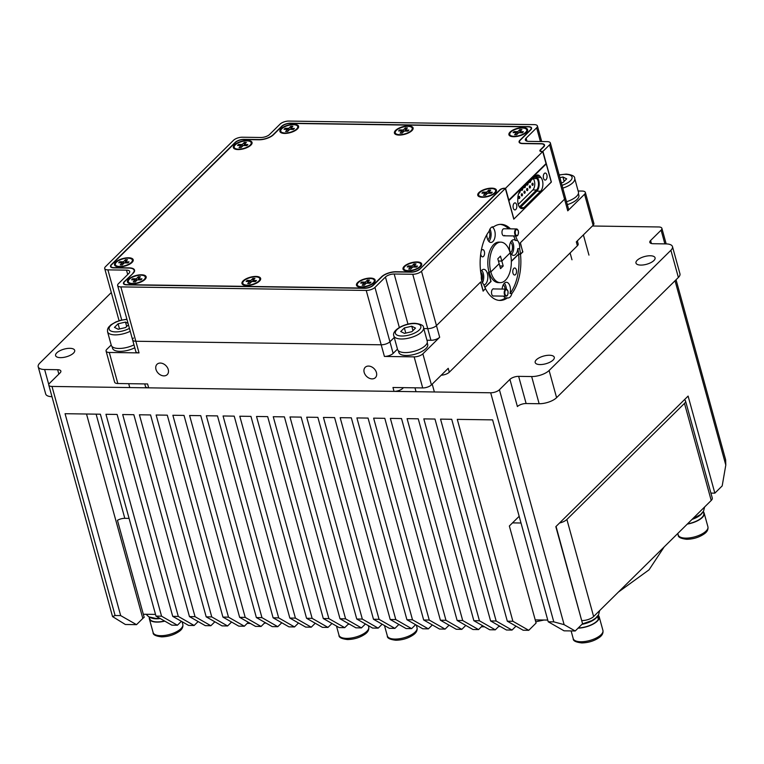 <?xml version="1.0" encoding="UTF-8"?>
<svg xmlns="http://www.w3.org/2000/svg" width="764" height="764" viewBox="0 0 764 764"><rect width="100%" height="100%" fill="white"/><g stroke="black" fill="none" stroke-linecap="round" stroke-linejoin="round"><path stroke-width="1.15" d="M578.147 191L582.13 191.057A6.599 2.664 -15.4 0 1 585.339 192.413A6.599 2.664 -15.4 0 1 584.556 194.247L567.757 210.826A6.599 2.664 -15.4 0 0 568.54 208.992L565.331 197.341A6.599 2.664 -15.4 0 1 564.548 199.175A6.599 2.664 -15.4 0 0 565.331 197.341L550.366 142.983A6.599 2.664 -15.4 0 0 547.148 141.626L528.554 141.359A6.599 2.664 -15.4 0 1 525.346 140.003A6.599 2.664 -15.4 0 1 526.129 138.169L526.959 141.178M426.971 340.228L430.944 340.286A6.599 2.664 -15.4 0 0 439.672 337.258L422.874 353.837L431.431 384.903A6.599 2.664 164.6 0 1 422.702 387.931L392.963 387.501L394.033 391.378A6.599 2.664 164.6 0 0 402.752 388.351L403.468 387.654M422.874 353.837A6.599 2.664 -15.4 0 1 414.145 356.864L384.407 356.435A6.599 2.664 -15.4 0 0 393.135 353.407L397.461 349.129M526.129 138.169L536.634 127.808A6.599 2.664 -15.4 0 0 537.417 125.974A6.599 2.664 -15.4 0 0 534.198 124.618L288.83 121.075A6.599 2.664 -15.4 0 0 280.101 124.102L269.606 134.464A6.599 2.664 -15.4 0 1 260.877 137.491L242.293 137.224A6.599 2.664 -15.4 0 0 233.564 140.251L105.48 266.684A6.599 2.664 -15.4 0 0 104.697 268.517A6.599 2.664 -15.4 0 0 107.905 269.873L126.499 270.141A6.599 2.664 -15.4 0 1 129.718 271.497A6.599 2.664 -15.4 0 1 128.925 273.331L118.43 283.702A6.599 2.664 -15.4 0 0 117.637 285.535A6.599 2.664 -15.4 0 0 120.855 286.892L366.223 290.435A6.599 2.664 -15.4 0 0 374.952 287.407L389.926 341.756L394.253 337.487L389.926 341.756A6.599 2.664 -15.4 0 1 381.198 344.793A6.599 2.664 -15.4 0 0 389.926 341.756L393.135 353.407M430.944 340.286L427.735 328.635L423.762 328.577L427.735 328.635A6.599 2.664 -15.4 0 0 436.464 325.607L480.613 282.031L483.125 291.151L485.302 288.754M133.394 338.06A6.599 2.664 -15.4 0 0 132.611 339.894L135.82 351.536A6.599 2.664 -15.4 0 0 139.038 352.892L109.29 352.462A6.599 2.664 -15.4 0 1 106.081 351.106A6.599 2.664 -15.4 0 1 106.865 349.272L111.2 345.003M132.611 339.894A6.599 2.664 -15.4 0 0 135.83 341.25L381.198 344.793L135.83 341.25A6.599 2.664 -15.4 0 1 132.611 339.894L117.637 285.535M372.068 378.887A7.258 5.386 -134.6 0 0 375.411 377.645A7.258 5.386 -134.6 0 0 375.563 370.53A7.258 5.386 -134.6 0 0 368.544 366.071A7.258 5.386 -134.6 0 0 365.202 367.312A7.258 5.386 -134.6 0 0 365.049 374.427A7.258 5.386 -134.6 0 0 372.068 378.887M163.878 375.878A7.258 5.386 -134.6 0 0 167.22 374.637A7.258 5.386 -134.6 0 0 167.373 367.522A7.258 5.386 -134.6 0 0 160.354 363.062A7.258 5.386 -134.6 0 0 157.012 364.304A7.258 5.386 -134.6 0 0 156.859 371.419A7.258 5.386 -134.6 0 0 163.878 375.878M499.169 263.704L500.525 268.642L503.199 266.006L501.833 261.078L510.161 252.855A20.246 10.839 -89.2 0 1 500.21 282.642A20.246 10.839 -89.2 0 1 490.841 271.927L499.169 263.704L497.813 258.776L500.477 256.15L501.833 261.078L498.434 261.03L501.833 261.078L510.161 252.855A20.246 10.839 90.8 0 0 500.792 242.15A20.246 10.839 90.8 0 0 495.588 244.528A20.246 10.839 90.8 0 0 490.841 271.927L488.989 271.898L490.841 271.927L499.169 263.704M499.79 265.958L503.199 266.006M515.509 274.62A3.524 1.881 -89.2 0 1 514.602 275.03A3.524 1.881 -89.2 0 1 512.816 272.356A3.524 1.881 -89.2 0 1 513.8 268.403A3.524 1.881 -89.2 0 1 514.707 267.992A3.524 1.881 -89.2 0 1 516.493 270.666A3.524 1.881 -89.2 0 1 515.509 274.62M493.869 295.983A3.629 1.948 -89.2 0 1 493.391 296.088A3.629 1.948 -89.2 0 1 491.548 293.319A3.629 1.948 -89.2 0 1 492.56 289.25A3.629 1.948 -89.2 0 1 493.496 288.821A3.629 1.948 -89.2 0 1 493.964 288.935M505.109 289.098A5.501 2.941 90.8 0 0 503.228 284.857M504.345 283.243A7.831 4.192 -89.2 0 1 506.37 289.145M504.775 296.136A7.831 4.192 -89.2 0 1 504.144 296.919M502.139 289.059A7.831 4.192 -89.2 0 1 504.383 283.196A7.831 4.192 -89.2 0 1 506.398 282.269A7.831 4.192 -89.2 0 1 510.027 293.5L511.89 293.529A7.831 4.192 -89.2 0 1 510.046 297.043A7.831 4.192 -89.2 0 1 508.031 297.97A7.831 4.192 -89.2 0 1 507.468 297.893A38.047 20.37 -89.2 0 1 499.952 300.443A38.047 20.37 -89.2 0 1 485.551 288.763M503.533 296.117A7.831 4.192 -89.2 0 0 505.615 297.864L507.468 297.893M511.336 261.441L518.632 254.25A38.047 20.37 -89.2 0 1 510.027 293.5M500.21 282.642L498.357 282.613A20.246 10.839 -89.2 0 1 488.989 271.898L488.54 272.347L491.051 281.467L484.939 287.503M505.615 297.864A38.047 20.37 -89.2 0 1 499.026 300.386M518.632 254.25L520.485 254.269A38.047 20.37 -89.2 0 1 511.89 293.529M585.339 192.413L593.895 223.47A6.599 2.664 164.6 0 1 593.112 225.304L576.314 241.882L577.383 245.769A6.599 2.664 164.6 0 0 578.167 243.936L577.326 240.88M441.239 375.219A6.599 2.664 164.6 0 0 449.299 372.202L448.229 368.315L431.431 384.903M144.74 383.91L145.447 386.479A6.599 2.664 164.6 0 0 148.655 387.835L147.586 383.958L117.847 383.528A6.599 2.664 164.6 0 1 114.629 382.172L106.081 351.106M522.662 251.872L520.399 242.751L564.548 199.175L520.294 242.857L522.757 251.786L520.465 254.049A38.047 20.37 90.8 0 0 519.644 248.692A7.831 4.192 90.8 0 0 517.4 240.526A38.047 20.37 90.8 0 0 515.433 235.971M449.299 372.202L577.383 245.769M148.655 387.835L394.033 391.378M520.485 254.269L522.91 251.881M125.506 259.722L123.386 261.794L119.757 261.727L118.697 262.759L122.326 262.826L120.206 264.898L122.202 264.936L124.331 262.864L127.96 262.931L129.02 261.89L125.392 261.823L127.512 259.75L125.506 259.722L125.487 261.727M123.386 261.794L123.883 263.293M119.757 261.727L120.731 262.797M122.326 262.826L123.08 264.077M125.392 261.823L125.392 262.883M119.614 266.474A8.805 3.553 -15.4 0 0 128.543 264.325A8.805 3.553 -15.4 0 0 132.344 259.989A8.805 3.553 -15.4 0 0 128.104 258.184A8.805 3.553 -15.4 0 0 119.174 260.333A8.805 3.553 -15.4 0 0 115.374 264.659A8.805 3.553 -15.4 0 0 119.614 266.474M115.374 264.659L115.584 265.442A8.805 3.553 -15.4 0 0 116.453 266.493M132.353 262.109A8.805 3.553 -15.4 0 0 132.554 260.763L132.344 259.989M138.38 276.74L136.307 278.812L132.649 278.774L131.618 279.815L135.276 279.844L133.213 281.916L135.228 281.935L137.291 279.863L140.958 279.901L141.989 278.86L138.322 278.831L140.395 276.759L138.38 276.74L138.37 278.784M136.307 278.812L136.813 280.34M132.649 278.774L133.624 279.834M135.276 279.844L136.04 281.123M138.322 278.831L138.332 279.872M132.669 283.482A8.805 3.553 -15.4 0 0 141.541 281.305A8.805 3.553 -15.4 0 0 145.284 276.998A8.805 3.553 -15.4 0 0 140.929 275.193A8.805 3.553 -15.4 0 0 132.067 277.37A8.805 3.553 -15.4 0 0 128.314 281.677A8.805 3.553 -15.4 0 0 132.669 283.482M128.314 281.677L128.524 282.451A8.805 3.553 -15.4 0 0 129.393 283.501M145.294 279.118A8.805 3.553 -15.4 0 0 145.504 277.771L145.284 276.998M252.903 278.392L250.821 280.464L247.164 280.417L246.123 281.458L249.78 281.496L247.698 283.568L249.713 283.597L251.795 281.524L255.453 281.563L256.484 280.522L252.836 280.483L254.918 278.411L252.903 278.392L252.894 280.426M250.821 280.464L251.327 281.992M247.164 280.417L248.138 281.477M249.78 281.496L250.544 282.766M252.836 280.483L252.836 281.534M247.154 285.134A8.805 3.553 -15.4 0 0 256.036 282.966A8.805 3.553 -15.4 0 0 259.798 278.65A8.805 3.553 -15.4 0 0 255.462 276.845A8.805 3.553 -15.4 0 0 246.581 279.013A8.805 3.553 -15.4 0 0 242.818 283.329A8.805 3.553 -15.4 0 0 247.154 285.134M242.818 283.329L243.038 284.103A8.805 3.553 -15.4 0 0 243.897 285.153M259.798 280.78A8.805 3.553 -15.4 0 0 260.008 279.433L259.798 278.65M367.474 280.035L365.345 282.107L361.716 282.04L360.656 283.081L364.285 283.148L362.155 285.22L364.151 285.249L366.281 283.177L369.91 283.243L370.97 282.212L367.341 282.145L369.47 280.073L367.474 280.035L367.446 282.05M365.345 282.107L365.841 283.616M361.716 282.04L362.69 283.119M364.285 283.148L365.039 284.399M367.341 282.145L367.35 283.205M361.563 286.786A8.805 3.553 -15.4 0 0 370.492 284.638A8.805 3.553 -15.4 0 0 374.303 280.302A8.805 3.553 -15.4 0 0 370.062 278.497A8.805 3.553 -15.4 0 0 361.133 280.646A8.805 3.553 -15.4 0 0 357.323 284.982A8.805 3.553 -15.4 0 0 361.563 286.786M357.323 284.982L357.542 285.755A8.805 3.553 -15.4 0 0 358.402 286.806M374.312 282.432A8.805 3.553 -15.4 0 0 374.513 281.085L374.303 280.302M414.012 263.886L411.882 265.958L408.262 265.891L407.193 266.923L410.822 266.989L408.692 269.062L410.688 269.1L412.818 267.028L416.447 267.094L417.516 266.063L413.887 265.996L416.017 263.924L414.012 263.886L413.983 265.891M411.882 265.958L412.379 267.457M408.262 265.891L409.227 266.961M410.822 266.989L411.576 268.24M413.887 265.996L413.887 267.047M408.1 270.637A8.805 3.553 -15.4 0 0 417.029 268.489A8.805 3.553 -15.4 0 0 420.84 264.153A8.805 3.553 -15.4 0 0 416.609 262.348A8.805 3.553 -15.4 0 0 407.67 264.497A8.805 3.553 -15.4 0 0 403.869 268.832A8.805 3.553 -15.4 0 0 408.1 270.637M403.869 268.832L404.08 269.606A8.805 3.553 -15.4 0 0 404.949 270.657M420.849 266.273A8.805 3.553 -15.4 0 0 421.05 264.936L420.84 264.153M488.731 190.102L486.63 192.175L482.982 192.117L481.931 193.158L485.579 193.206L483.478 195.278L485.484 195.307L487.585 193.235L491.223 193.292L492.274 192.261L488.635 192.203L490.736 190.131L488.731 190.102L488.712 192.127M486.63 192.175L487.126 193.693M482.982 192.117L483.956 193.187M485.579 193.206L486.334 194.467M488.635 192.203L488.635 193.254M482.905 196.854A8.805 3.553 -15.4 0 0 491.806 194.686A8.805 3.553 -15.4 0 0 495.588 190.37A8.805 3.553 -15.4 0 0 491.309 188.565A8.805 3.553 -15.4 0 0 482.399 190.723A8.805 3.553 -15.4 0 0 478.617 195.04A8.805 3.553 -15.4 0 0 482.905 196.854M478.617 195.04L478.827 195.823A8.805 3.553 -15.4 0 0 479.697 196.873M495.597 192.49A8.805 3.553 -15.4 0 0 495.807 191.143L495.588 190.37M519.912 129.565L517.782 131.637L514.153 131.57L513.093 132.602L516.722 132.669L514.602 134.741L516.598 134.779L518.727 132.707L522.356 132.774L523.416 131.733L519.787 131.666L521.908 129.593L519.912 129.565L519.883 131.57M517.782 131.637L518.279 133.137M514.153 131.57L515.127 132.64M516.722 132.669L517.476 133.92M519.787 131.666L519.787 132.726M514.01 136.317A8.805 3.553 -15.4 0 0 522.939 134.168A8.805 3.553 -15.4 0 0 526.74 129.832A8.805 3.553 -15.4 0 0 522.5 128.027A8.805 3.553 -15.4 0 0 513.57 130.176A8.805 3.553 -15.4 0 0 509.769 134.502A8.805 3.553 -15.4 0 0 514.01 136.317M509.769 134.502L509.98 135.285A8.805 3.553 -15.4 0 0 510.849 136.336M526.749 131.952A8.805 3.553 -15.4 0 0 526.959 130.606L526.74 129.832M405.397 127.903L403.277 129.975L399.648 129.918L398.588 130.95L402.217 131.016L400.097 133.089L402.093 133.127L404.223 131.055L407.852 131.112L408.912 130.081L405.283 130.014L407.403 127.941L405.397 127.903L405.378 129.918M403.277 129.975L403.774 131.484M399.648 129.918L400.623 130.988M402.217 131.016L402.972 132.267M405.283 130.014L405.283 131.074M399.505 134.655A8.805 3.553 -15.4 0 0 408.434 132.506A8.805 3.553 -15.4 0 0 412.235 128.18A8.805 3.553 -15.4 0 0 407.995 126.375A8.805 3.553 -15.4 0 0 399.066 128.524A8.805 3.553 -15.4 0 0 395.265 132.85A8.805 3.553 -15.4 0 0 399.505 134.655M395.265 132.85L395.475 133.633A8.805 3.553 -15.4 0 0 396.344 134.684M412.245 130.3A8.805 3.553 -15.4 0 0 412.445 128.954L412.235 128.18M290.883 126.251L288.773 128.323L285.134 128.266L284.074 129.307L287.713 129.364L285.602 131.437L287.598 131.465L289.718 129.393L293.347 129.46L294.407 128.419L290.769 128.362L292.889 126.289L290.883 126.251L290.864 128.276M288.773 128.323L289.269 129.842M285.134 128.266L286.108 129.336M287.713 129.364L288.467 130.625M290.769 128.362L290.778 129.412M285.02 133.003A8.805 3.553 -15.4 0 0 293.939 130.854A8.805 3.553 -15.4 0 0 297.731 126.528A8.805 3.553 -15.4 0 0 293.471 124.713A8.805 3.553 -15.4 0 0 284.552 126.872A8.805 3.553 -15.4 0 0 280.751 131.198A8.805 3.553 -15.4 0 0 285.02 133.003M280.751 131.198L280.971 131.971A8.805 3.553 -15.4 0 0 281.84 133.022M297.74 128.648A8.805 3.553 -15.4 0 0 297.941 127.302L297.731 126.528M244.356 142.41L242.236 144.482L238.597 144.415L237.537 145.447L241.176 145.513L239.056 147.586L241.052 147.624L243.172 145.552L246.801 145.609L247.861 144.577L244.232 144.511L246.352 142.438L244.356 142.41L244.327 144.415M242.236 144.482L242.723 145.981M238.597 144.415L239.571 145.485M241.176 145.513L241.93 146.764M244.232 144.511L244.241 145.571M238.463 149.161A8.805 3.553 -15.4 0 0 247.393 147.003A8.805 3.553 -15.4 0 0 251.194 142.677A8.805 3.553 -15.4 0 0 246.944 140.872A8.805 3.553 -15.4 0 0 238.015 143.021A8.805 3.553 -15.4 0 0 234.214 147.347A8.805 3.553 -15.4 0 0 238.463 149.161M234.214 147.347L234.433 148.13A8.805 3.553 -15.4 0 0 235.293 149.181M251.194 144.797A8.805 3.553 -15.4 0 0 251.404 143.451L251.194 142.677M69.868 348.317A9.903 3.992 -15.4 0 0 59.85 350.752A9.903 3.992 -15.4 0 0 55.6 355.613A9.903 3.992 -15.4 0 0 60.423 357.647A9.903 3.992 -15.4 0 0 70.441 355.212A9.903 3.992 -15.4 0 0 74.691 350.351A9.903 3.992 -15.4 0 0 69.868 348.317M650.25 255.759A9.903 3.992 -15.4 0 0 640.232 258.194A9.903 3.992 -15.4 0 0 635.973 263.055A9.903 3.992 -15.4 0 0 640.795 265.089A9.903 3.992 -15.4 0 0 650.813 262.654A9.903 3.992 -15.4 0 0 655.073 257.793A9.903 3.992 -15.4 0 0 650.25 255.759M549.459 355.25A9.903 3.992 -15.4 0 0 539.441 357.676A9.903 3.992 -15.4 0 0 535.182 362.537A9.903 3.992 -15.4 0 0 540.014 364.571A9.903 3.992 -15.4 0 0 550.032 362.146A9.903 3.992 -15.4 0 0 554.282 357.285A9.903 3.992 -15.4 0 0 549.459 355.25M111.305 292.526L39.776 363.129A13.208 5.329 -15.4 0 0 38.2 366.796A13.208 5.329 -15.4 0 0 44.627 369.509L57.644 369.7A6.599 2.664 164.6 0 1 60.862 371.056A6.599 2.664 164.6 0 1 60.069 372.889L49.574 383.251A6.599 2.664 -15.4 0 0 48.781 385.085A6.599 2.664 -15.4 0 0 52 386.441L490.689 392.782A6.599 2.664 -15.4 0 0 499.417 389.745L509.913 379.383A6.599 2.664 -15.4 0 1 518.641 376.356L531.658 376.547A13.208 5.329 -15.4 0 0 549.106 370.492L670.887 250.277A13.208 5.329 -15.4 0 0 672.473 246.61A13.208 5.329 -15.4 0 0 666.036 243.897L653.029 243.706A6.599 2.664 164.6 0 1 649.811 242.35A6.599 2.664 164.6 0 1 650.594 240.517L651.425 243.525M509.913 379.383L517.4 406.563A6.599 2.664 164.6 0 1 526.129 403.535L539.136 403.726L531.658 376.547M672.473 246.61L679.95 273.789A13.208 5.329 164.6 0 1 678.375 277.456L556.593 397.672A13.208 5.329 164.6 0 1 539.136 403.726M38.2 366.796L45.687 393.976A13.208 5.329 -15.4 0 0 51.981 396.688M548.218 621.772L553.785 621.858L564.119 624.656L575.216 630.988L564.061 630.825L548.218 621.772L492.599 419.875L457.283 419.369L512.892 621.266L507.315 621.189L523.168 630.233L528.745 630.319L512.892 621.266M499.264 625.897L495.282 629.832L479.439 620.779L423.819 418.882L434.974 419.044L490.593 620.941L506.436 629.994L512.014 630.071L515.996 626.146M482.533 625.659L478.55 629.593L462.707 620.54L407.097 418.643L418.242 418.806L473.861 620.702L489.705 629.756L495.282 629.832M465.811 625.42L461.819 629.355L445.975 620.301L390.366 418.395L401.52 418.557L457.13 620.464L472.973 629.507L478.55 629.593M449.079 625.172L445.087 629.106L429.244 620.062L373.634 418.156L384.789 418.319L440.398 620.215L456.242 629.269L461.819 629.355M432.348 624.933L428.365 628.867L412.512 619.814L356.903 417.918L368.057 418.08L423.667 619.976L439.52 629.03L445.087 629.106M415.616 624.694L411.634 628.629L395.79 619.575L340.171 417.679L351.325 417.832L406.935 619.738L422.788 628.782L428.365 628.867M512.014 630.071L496.161 621.027L440.551 419.121L451.705 419.283L507.315 621.189M395.79 619.575L390.213 619.499L334.594 417.593L323.439 417.43L379.059 619.337L373.481 619.251L317.872 417.354L306.717 417.192L362.327 619.088L356.75 619.012L301.14 417.115L289.986 416.953L345.595 618.85L340.018 618.773L284.409 416.867L273.254 416.705L328.864 618.611L323.287 618.525L267.677 416.628L256.523 416.466L312.142 618.362L306.565 618.286L250.945 416.39L239.791 416.227L295.41 618.124L311.254 627.177L305.676 627.091L289.833 618.047L234.214 416.141L223.069 415.979L278.679 617.885L294.522 626.938L298.504 623.004M315.236 623.243L311.254 627.177M306.565 618.286L322.408 627.339L327.985 627.416L312.142 618.362M323.287 618.525L339.14 627.578L344.717 627.655L328.864 618.611M331.968 623.481L327.985 627.416M348.699 623.73L344.717 627.655M340.018 618.773L355.871 627.817L361.439 627.903L345.595 618.85M362.327 619.088L378.17 628.142L372.593 628.065L356.75 619.012M382.153 624.207L378.17 628.142M373.481 619.251L389.325 628.304L394.902 628.38L398.884 624.446M365.431 623.968L361.439 627.903M86.513 414.012L142.82 618.429L136.517 624.656L120.674 615.603L65.064 413.706L100.38 414.212L155.99 616.109L171.843 625.162L177.42 625.239L181.402 621.313M142.82 618.429A6.599 2.664 164.6 0 1 144.186 617.398L117.455 520.332A6.599 2.664 -15.4 0 1 124.809 518.336L129.078 518.403M231.587 622.03L227.605 625.964L211.762 616.92L156.142 415.014L167.297 415.177L222.916 617.083L238.76 626.127L244.337 626.213L248.319 622.278M244.337 626.213L228.484 617.159L172.874 415.263L184.028 415.415L239.638 617.322L255.491 626.365L261.068 626.451L265.051 622.517M261.068 626.451L245.215 617.398L189.606 415.501L200.76 415.664L256.37 617.56L272.213 626.614L277.79 626.69L281.782 622.755M277.79 626.69L261.947 617.646L206.337 415.74L217.492 415.902L273.101 617.799L288.945 626.852L294.522 626.938M177.42 625.239L161.567 616.195L105.957 414.289L117.112 414.451L172.721 616.357L188.565 625.401L194.142 625.487L198.134 621.552M194.142 625.487L178.298 616.433L122.689 414.537L133.843 414.699L189.453 616.596L205.296 625.649L210.874 625.726L214.856 621.791M210.874 625.726L195.03 616.672L139.42 414.776L150.565 414.938L206.184 616.834L211.762 616.92M390.213 619.499L406.056 628.543L411.634 628.629M379.059 619.337L394.902 628.38M664.881 243.878L661.099 230.155A6.599 2.664 -15.4 0 0 661.882 228.321A6.599 2.664 -15.4 0 0 658.702 226.965L592.396 226.01M676.054 279.748L725.647 459.813L725.8 465.056L722.19 485.904L714.846 493.152L688.106 396.086L555.829 526.663L582.56 623.73L575.216 630.988M661.099 230.155L650.594 240.517M120.674 615.603L115.097 615.517L112.547 616.586L125.363 624.494L136.517 624.656M714.846 493.152L710.912 493.095M227.605 625.964L222.028 625.888L206.184 616.834M161.567 616.195L155.99 616.109M178.298 616.433L172.721 616.357M195.03 616.672L189.453 616.596M228.484 617.159L222.916 617.083M245.215 617.398L239.638 617.322M261.947 617.646L256.37 617.56M278.679 617.885L273.101 617.799M295.41 618.124L289.833 618.047M412.512 619.814L406.935 619.738M429.244 620.062L423.667 619.976M445.975 620.301L440.398 620.215M462.707 620.54L457.13 620.464M479.439 620.779L473.861 620.702M496.161 621.027L490.593 620.941M528.745 630.319L536.089 623.061L509.349 525.995L519.167 516.311M143.317 614.237L155.522 614.409M535.22 619.89L547.74 620.072M581.691 620.569L556.058 526.434M685.528 400.947L712.268 498.013A8.805 3.553 164.6 0 1 711.217 500.468L684.477 403.392A8.805 3.553 164.6 0 0 685.528 400.947A8.805 3.553 164.6 0 0 684.391 399.753M581.996 620.569A8.805 3.553 164.6 0 0 593.628 616.529L711.217 500.468M593.628 616.529L566.888 519.463A8.805 3.553 164.6 0 1 559.534 523.006M566.888 519.463L684.477 403.392M512.501 522.882L521.01 523.006M398.359 350.733L398.827 352.414A14.965 6.036 -15.4 0 0 406.114 355.489A14.965 6.036 -15.4 0 0 421.25 351.812A14.965 6.036 -15.4 0 0 427.678 344.468L427.219 342.788M112.098 346.598L112.556 348.279A14.965 6.036 -15.4 0 0 119.843 351.354A14.965 6.036 -15.4 0 0 134.789 347.782M567.346 204.647A14.965 6.036 -15.4 0 0 578.864 195.24L578.396 193.55M564.147 181.374L562.934 176.981L566.697 178.862L563.058 182.453L561.339 182.844M559.916 177.678L562.934 176.981M562.791 188.125A15.404 6.217 164.6 0 0 574.69 178.423L578.424 192.012A15.404 6.217 164.6 0 1 566.535 201.715M128.438 324.757L125.611 327.546L118.219 329.265L114.457 327.384L118.095 323.793L125.487 322.083L128.056 323.363M119.518 328.959L118.095 323.793M126.7 326.476L125.487 322.083M133.977 344.87A15.404 6.217 164.6 0 1 118.783 348.46A15.404 6.217 164.6 0 1 111.277 345.29L107.533 331.7A15.404 6.217 164.6 0 0 115.039 334.871A15.404 6.217 164.6 0 0 130.233 331.28M400.718 331.519L404.357 327.928L411.758 326.218L415.511 328.09L411.872 331.681L404.481 333.391L400.718 331.519M405.779 333.094L404.357 327.928M412.961 330.602L411.758 326.218M423.504 327.651L427.248 341.241A15.404 6.217 164.6 0 1 420.63 348.804A15.404 6.217 164.6 0 1 405.044 352.586A15.404 6.217 164.6 0 1 397.547 349.425L393.804 335.835A15.404 6.217 164.6 0 0 401.301 338.996A15.404 6.217 164.6 0 0 416.886 335.215A15.404 6.217 164.6 0 0 423.504 327.651C423.791 325.464 420.945 324.022 414.986 323.325C405.111 322.905 391.531 330.124 393.804 335.835M598.288 615.24L598.766 616.94A14.965 6.036 164.6 0 1 598.804 618.095L598.097 615.526M598.804 618.095L598.031 618.238M597.496 616.309L598.346 619.365A14.965 6.036 164.6 0 1 582.579 627.502A14.965 6.036 164.6 0 1 578.281 627.951M597.362 616.472A14.965 6.036 164.6 0 1 581.929 624.35M349.129 623.968A14.965 6.036 164.6 0 1 348.365 624.112A14.965 6.036 164.6 0 1 348.288 624.131M164.556 620.998A14.965 6.036 164.6 0 1 162.474 621.428A14.965 6.036 164.6 0 1 149.801 618.821L149.333 617.111M160.239 618.534A14.965 6.036 164.6 0 1 150.766 617.704M692.031 519.405A14.965 6.036 -15.4 0 0 702.345 512.835M687.495 523.875A14.965 6.036 -15.4 0 0 703.749 513.312L703.281 511.603M149.41 617.398A15.404 6.217 -15.4 0 0 149.381 618.945A15.404 6.217 -15.4 0 0 156.878 622.106A15.404 6.217 -15.4 0 0 164.776 621.132M348.069 624.35A15.404 6.217 -15.4 0 0 349.368 624.112M687.266 524.104A15.404 6.217 -15.4 0 0 704.169 513.198A15.404 6.217 -15.4 0 0 703.357 511.89M578.071 628.161A15.404 6.217 -15.4 0 0 593.074 624.121A15.404 6.217 -15.4 0 0 599.186 616.825A15.404 6.217 -15.4 0 0 598.374 615.517M515.805 209.508A3.524 1.881 90.8 0 0 516.789 205.564A3.524 1.881 90.8 0 0 515.003 202.88A3.524 1.881 90.8 0 0 514.096 203.291A3.524 1.881 90.8 0 0 513.112 207.245A3.524 1.881 90.8 0 0 514.898 209.919A3.524 1.881 90.8 0 0 515.805 209.508M546.04 179.664A3.524 1.881 90.8 0 0 547.024 175.71A3.524 1.881 90.8 0 0 545.238 173.036A3.524 1.881 90.8 0 0 544.331 173.447A3.524 1.881 90.8 0 0 543.347 177.401A3.524 1.881 90.8 0 0 545.143 180.075A3.524 1.881 90.8 0 0 546.04 179.664M517.849 197.866L517.772 200.407A7.927 4.24 -89.2 0 0 521.898 208.591A7.927 4.24 -89.2 0 0 523.932 207.655L540.587 191.22A7.927 4.24 -89.2 0 0 540.979 177.506L539.833 176.159A7.927 4.24 -89.2 0 0 537.636 174.966A7.927 4.24 -89.2 0 0 535.602 175.901L520.16 191.143A7.927 4.24 -89.2 0 0 517.849 197.866M508.872 200.798L513.895 219.048L551.274 182.157L546.241 163.907L508.738 200.798M545.754 163.897L546.241 163.907M534.943 176.541A6.599 3.534 -89.2 0 1 535.736 177.229L536.872 178.566A6.599 3.534 -89.2 0 1 536.548 189.997L519.902 206.442A6.599 3.534 -89.2 0 1 519.319 206.891M535.765 175.739A7.927 4.24 -89.2 0 1 536.118 176.102L537.254 177.449A7.927 4.24 -89.2 0 1 536.872 191.162L520.217 207.607A7.927 4.24 -89.2 0 1 520.045 207.76M532.288 183.322A1.098 0.592 -89.2 0 1 532.575 183.188A1.098 0.592 -89.2 0 1 533.129 184.028A1.098 0.592 -89.2 0 1 532.823 185.26A1.098 0.592 -89.2 0 1 532.537 185.394A1.098 0.592 -89.2 0 1 531.983 184.554A1.098 0.592 -89.2 0 1 532.288 183.322M518.957 196.482A1.098 0.592 -89.2 0 1 519.243 196.358A1.098 0.592 -89.2 0 1 519.797 197.188A1.098 0.592 -89.2 0 1 519.491 198.42A1.098 0.592 -89.2 0 1 519.205 198.554A1.098 0.592 -89.2 0 1 518.651 197.714A1.098 0.592 -89.2 0 1 518.957 196.482M519.921 191.392A1.098 0.592 -89.2 0 1 519.644 192.834A1.098 0.592 -89.2 0 1 519.367 192.967A1.098 0.592 -89.2 0 1 519.023 192.757M521.621 193.855A1.098 0.592 -89.2 0 1 521.908 193.722A1.098 0.592 -89.2 0 1 522.461 194.562A1.098 0.592 -89.2 0 1 522.156 195.794A1.098 0.592 -89.2 0 1 521.879 195.918A1.098 0.592 -89.2 0 1 521.315 195.087A1.098 0.592 -89.2 0 1 521.621 193.855M522.576 188.746A1.098 0.592 -89.2 0 1 522.318 190.207A1.098 0.592 -89.2 0 1 522.032 190.332A1.098 0.592 -89.2 0 1 521.535 189.787M524.285 191.22A1.098 0.592 -89.2 0 1 524.572 191.086A1.098 0.592 -89.2 0 1 525.135 191.926A1.098 0.592 -89.2 0 1 524.82 193.158A1.098 0.592 -89.2 0 1 524.543 193.292A1.098 0.592 -89.2 0 1 523.98 192.452A1.098 0.592 -89.2 0 1 524.285 191.22M525.25 186.12A1.098 0.592 -89.2 0 1 524.983 187.572A1.098 0.592 -89.2 0 1 524.696 187.705A1.098 0.592 -89.2 0 1 524.199 187.151M526.959 188.584A1.098 0.592 -89.2 0 1 527.236 188.46A1.098 0.592 -89.2 0 1 527.8 189.291A1.098 0.592 -89.2 0 1 527.494 190.532A1.098 0.592 -89.2 0 1 527.208 190.656A1.098 0.592 -89.2 0 1 526.644 189.816A1.098 0.592 -89.2 0 1 526.959 188.584M527.914 183.484A1.098 0.592 -89.2 0 1 527.647 184.945A1.098 0.592 -89.2 0 1 527.361 185.069A1.098 0.592 -89.2 0 1 526.864 184.516M529.624 185.958A1.098 0.592 -89.2 0 1 529.91 185.824A1.098 0.592 -89.2 0 1 530.464 186.664A1.098 0.592 -89.2 0 1 530.159 187.896A1.098 0.592 -89.2 0 1 529.872 188.03A1.098 0.592 -89.2 0 1 529.318 187.19A1.098 0.592 -89.2 0 1 529.624 185.958M530.579 180.848A1.098 0.592 -89.2 0 1 530.311 182.309A1.098 0.592 -89.2 0 1 530.035 182.434A1.098 0.592 -89.2 0 1 529.528 181.889M518.221 204.37L532.833 189.95L536.548 189.997M533.062 178.404L533.157 178.518A6.599 3.534 -89.2 0 1 532.833 189.95M551.245 182.052L513.79 219.153L505.338 188.479L421.489 271.249L436.464 325.607A6.599 2.664 -15.4 0 1 427.735 328.635L412.761 274.276A6.599 2.664 -15.4 0 0 421.489 271.249M132.936 273.474L124.245 281.677A6.599 2.664 -15.4 0 0 123.453 283.511A6.599 2.664 -15.4 0 0 126.671 284.867L364.609 288.305A6.599 2.664 -15.4 0 0 373.329 285.278L381.943 276.778A10.562 4.259 -15.4 0 1 395.905 271.936L411.147 272.156A6.599 2.664 -15.4 0 0 419.875 269.129L500.153 189.873A3.085 1.242 -15.4 0 1 504.23 188.46L505.338 188.479M551.379 182.052L542.927 151.377L541.81 151.358A3.085 1.242 -15.4 0 1 540.31 150.728A3.085 1.242 -15.4 0 1 540.683 149.878L543.758 146.841A6.599 2.664 -15.4 0 0 544.541 145.007A6.599 2.664 -15.4 0 0 541.332 143.651L522.738 143.384A6.599 2.664 -15.4 0 1 519.52 142.028A6.599 2.664 -15.4 0 1 520.313 140.194L530.808 129.823A6.599 2.664 -15.4 0 0 531.601 127.989A6.599 2.664 -15.4 0 0 528.382 126.633L290.454 123.205A6.599 2.664 -15.4 0 0 281.725 126.232L273.111 134.731A10.562 4.259 -15.4 0 1 259.149 139.573L243.907 139.354A6.599 2.664 -15.4 0 0 235.188 142.381L111.296 264.669A6.599 2.664 -15.4 0 0 110.513 266.502A6.599 2.664 -15.4 0 0 113.731 267.858L128.973 268.078A10.562 4.259 -15.4 0 1 134.111 270.246A10.562 4.259 -15.4 0 1 132.85 273.178M510.438 252.712A5.501 2.941 90.8 0 0 510.896 252.349A5.501 2.941 90.8 0 0 512.501 247.078A5.501 2.941 90.8 0 0 510.591 242.312M487.795 239.781A5.501 2.941 90.8 0 0 488.253 239.418A5.501 2.941 90.8 0 0 489.189 230.995M517.763 235.016A3.524 1.881 -89.2 0 1 516.435 235.98A3.524 1.881 -89.2 0 1 514.812 234.118A3.524 1.881 -89.2 0 1 516.54 228.942L503.906 228.761A3.524 1.881 90.8 0 0 502.999 229.171A3.524 1.881 90.8 0 0 502.015 233.115A3.524 1.881 90.8 0 0 503.801 235.799A3.524 1.881 90.8 0 0 504.708 235.388M480.728 253.992A3.629 1.948 90.8 0 0 482.581 256.847A3.629 1.948 90.8 0 0 483.517 256.427A3.629 1.948 90.8 0 0 484.529 252.349A3.629 1.948 90.8 0 0 482.686 249.589A3.629 1.948 90.8 0 0 481.75 250.019A3.629 1.948 90.8 0 0 481.234 250.754M511.508 254.364A7.831 4.192 90.8 0 0 513.752 247.555A7.831 4.192 90.8 0 0 511.699 240.689M513.57 235.942A38.047 20.37 90.8 0 1 515.538 240.498A7.831 4.192 90.8 0 0 513.761 239.724A7.831 4.192 90.8 0 0 511.746 240.641A7.831 4.192 90.8 0 0 509.559 249.427A7.831 4.192 90.8 0 0 513.532 255.386A7.831 4.192 90.8 0 0 515.547 254.469A7.831 4.192 90.8 0 0 517.791 248.663L519.644 248.692M488.864 241.434A7.831 4.192 90.8 0 0 489.972 229.085M486.811 234.72A7.831 4.192 90.8 0 0 490.889 242.455A7.831 4.192 90.8 0 0 492.904 241.539A7.831 4.192 90.8 0 0 495.177 233.612A7.831 4.192 90.8 0 0 492.045 226.994M492.417 226.879L493.534 226.898A7.831 4.192 90.8 0 0 492.981 226.812A7.831 4.192 90.8 0 0 490.956 227.739A7.831 4.192 90.8 0 0 489.122 231.253A38.047 20.37 90.8 0 0 481.358 276.091A7.831 4.192 90.8 0 0 483.612 284.265A38.047 20.37 90.8 0 0 485.465 288.591L483.173 290.855L480.718 281.926L436.464 325.607L439.672 337.258M481.731 280.751A5.501 2.941 90.8 0 0 480.699 272.003M482.447 282.68A7.831 4.192 90.8 0 0 481.692 270.303M483.879 284.982A7.831 4.192 90.8 0 0 485.551 284.084A7.831 4.192 90.8 0 0 487.738 275.307A7.831 4.192 90.8 0 0 483.755 269.339A7.831 4.192 90.8 0 0 481.74 270.265A7.831 4.192 90.8 0 0 480.671 271.764M484.863 287.331L490.889 281.381L488.435 272.452L488.989 271.898A20.246 10.839 90.8 0 1 493.725 244.509A20.246 10.839 90.8 0 1 498.94 242.121L500.792 242.15M511.336 261.202L518.603 254.02A38.047 20.37 90.8 0 0 517.791 248.663M508.604 228.828A38.047 20.37 90.8 0 0 500.124 224.368M518.603 254.02L520.465 254.049M515.538 240.498L517.4 240.526M510.467 228.856A38.047 20.37 90.8 0 0 501.05 224.349A38.047 20.37 90.8 0 0 493.534 226.898M374.952 287.407L385.448 277.036A6.599 2.664 -15.4 0 1 394.176 274.009L412.761 274.276M542.927 151.377L549.574 144.816A6.599 2.664 -15.4 0 0 550.366 142.983M540.406 150.221L540.31 149.868A3.524 1.423 164.6 0 0 539.89 150.842A3.524 1.423 164.6 0 0 541.6 151.568L542.717 151.587L546.031 163.62L508.604 200.302M508.872 200.311L505.548 188.269L504.441 188.259A3.524 1.423 164.6 0 0 499.78 189.873L419.579 269.396M513.637 136.727A9.684 3.906 -15.4 0 0 527.093 131.523A9.684 3.906 -15.4 0 0 522.872 127.607A9.684 3.906 -15.4 0 0 511.441 130.95A9.684 3.906 -15.4 0 0 510.333 136.135A9.684 3.906 -15.4 0 0 513.637 136.727M482.485 197.265A9.684 3.906 -15.4 0 0 495.941 192.06A9.684 3.906 -15.4 0 0 491.72 188.145A9.684 3.906 -15.4 0 0 480.289 191.487A9.684 3.906 -15.4 0 0 479.181 196.673A9.684 3.906 -15.4 0 0 482.485 197.265M407.737 271.048A9.684 3.906 -15.4 0 0 421.193 265.843A9.684 3.906 -15.4 0 0 416.972 261.937A9.684 3.906 -15.4 0 0 405.541 265.27A9.684 3.906 -15.4 0 0 404.433 270.466A9.684 3.906 -15.4 0 0 407.737 271.048M361.191 287.207A9.684 3.906 -15.4 0 0 374.647 282.002A9.684 3.906 -15.4 0 0 370.435 278.086A9.684 3.906 -15.4 0 0 358.994 281.429A9.684 3.906 -15.4 0 0 357.896 286.615A9.684 3.906 -15.4 0 0 361.191 287.207M399.133 135.075A9.684 3.906 -15.4 0 0 412.589 129.87A9.684 3.906 -15.4 0 0 408.368 125.955A9.684 3.906 -15.4 0 0 396.936 129.297A9.684 3.906 -15.4 0 0 395.828 134.483A9.684 3.906 -15.4 0 0 399.133 135.075M284.619 133.423A9.684 3.906 -15.4 0 0 298.075 128.218A9.684 3.906 -15.4 0 0 293.863 124.303A9.684 3.906 -15.4 0 0 282.422 127.645A9.684 3.906 -15.4 0 0 281.324 132.831A9.684 3.906 -15.4 0 0 284.619 133.423M238.082 149.572A9.684 3.906 -15.4 0 0 251.537 144.367A9.684 3.906 -15.4 0 0 247.326 140.452A9.684 3.906 -15.4 0 0 235.885 143.794A9.684 3.906 -15.4 0 0 234.777 148.98A9.684 3.906 -15.4 0 0 238.082 149.572M119.241 266.884A9.684 3.906 -15.4 0 0 132.697 261.68A9.684 3.906 -15.4 0 0 128.476 257.764A9.684 3.906 -15.4 0 0 117.045 261.107A9.684 3.906 -15.4 0 0 115.937 266.292A9.684 3.906 -15.4 0 0 119.241 266.884M132.182 283.893A9.684 3.906 -15.4 0 0 145.637 278.688A9.684 3.906 -15.4 0 0 141.416 274.773A9.684 3.906 -15.4 0 0 129.985 278.115A9.684 3.906 -15.4 0 0 128.877 283.31A9.684 3.906 -15.4 0 0 132.182 283.893M246.686 285.555A9.684 3.906 -15.4 0 0 260.142 280.34A9.684 3.906 -15.4 0 0 255.93 276.434A9.684 3.906 -15.4 0 0 244.49 279.767A9.684 3.906 -15.4 0 0 243.391 284.962A9.684 3.906 -15.4 0 0 246.686 285.555M419.503 269.119A6.16 2.483 -15.4 0 1 411.357 271.946L396.115 271.726A11.002 4.441 -15.4 0 0 381.57 276.778L372.956 285.268A6.16 2.483 -15.4 0 1 364.82 288.095L126.881 284.657A6.16 2.483 -15.4 0 1 123.883 283.396A6.16 2.483 -15.4 0 1 124.618 281.687L133.222 273.187A11.002 4.441 -15.4 0 0 134.54 270.131A11.002 4.441 -15.4 0 0 129.183 267.868L129.24 268.088M540.31 149.868L543.385 146.831A6.16 2.483 -15.4 0 0 544.121 145.122A6.16 2.483 -15.4 0 0 541.122 143.852L522.528 143.584A7.038 2.846 -15.4 0 1 519.1 142.142A7.038 2.846 -15.4 0 1 519.94 140.184L530.436 129.823A6.16 2.483 -15.4 0 0 531.181 128.113A6.16 2.483 -15.4 0 0 528.172 126.843L290.244 123.405A6.16 2.483 -15.4 0 0 282.097 126.232L273.483 134.731A11.002 4.441 -15.4 0 1 258.939 139.783L243.697 139.564A6.16 2.483 -15.4 0 0 235.56 142.39L111.668 264.678A6.16 2.483 -15.4 0 0 110.933 266.388A6.16 2.483 -15.4 0 0 113.941 267.648L129.183 267.868M542.717 151.587L505.548 188.269M567.757 210.826L549.574 144.816M384.407 356.435L366.223 290.435M139.038 352.892L120.855 286.892M402.561 387.634L402.752 388.351M414.145 356.864L422.702 387.931M109.29 352.462L117.847 383.528M584.556 194.247L593.112 225.304M507.353 295.19A3.524 1.881 -89.2 0 1 506.026 296.155A3.524 1.881 -89.2 0 1 504.402 294.293A3.524 1.881 -89.2 0 1 506.131 289.117A3.524 1.881 -89.2 0 1 507.42 290.119M507.926 291.189A3.085 1.652 90.8 0 0 505.701 289.928A3.085 1.652 90.8 0 0 504.985 294.092A3.085 1.652 90.8 0 0 507.2 295.362A3.085 1.652 90.8 0 0 507.926 291.189M503.801 235.799L516.435 235.98C517.925 236.047 518.575 234.347 518.384 230.89L516.54 228.942A3.524 1.881 -89.2 0 1 517.83 229.935M518.336 231.014A3.085 1.652 90.8 0 0 516.111 229.744A3.085 1.652 90.8 0 0 515.394 233.918A3.085 1.652 90.8 0 0 517.61 235.188A3.085 1.652 90.8 0 0 518.336 231.014M58.857 374.093L57.644 369.7M96.111 414.145L124.809 518.336M556.593 397.672L549.106 370.492M526.129 403.535L518.641 376.356M564.119 624.656L499.417 389.745M553.785 621.858L490.689 392.782M725.8 465.056L675.032 280.751M678.375 277.456L670.887 250.277M115.097 615.517L52 386.441M48.772 384.54L44.627 369.509M562.027 185.318A13.208 5.329 -15.4 0 0 571.969 178.509A13.208 5.329 -15.4 0 0 565.599 174.354A13.208 5.329 -15.4 0 0 559.21 175.099M126.986 319.467A13.208 5.329 -15.4 0 0 110.388 325.827A13.208 5.329 -15.4 0 0 115.555 331.891A13.208 5.329 -15.4 0 0 129.441 328.367M414.413 323.583A13.208 5.329 -15.4 0 0 396.965 329.647A13.208 5.329 -15.4 0 0 401.816 336.026A13.208 5.329 -15.4 0 0 419.274 329.962A13.208 5.329 -15.4 0 0 414.413 323.583M153.125 632.535A15.404 6.217 -15.4 0 0 160.621 635.696A15.404 6.217 -15.4 0 0 176.207 631.914A15.404 6.217 -15.4 0 0 182.825 624.35C183.274 626.996 182.128 629.307 179.387 631.284C174.287 634.855 168.376 636.708 161.643 636.861C155.646 636.154 152.81 634.712 153.125 632.535L149.381 618.945M339.006 635.218A15.404 6.217 -15.4 0 0 346.512 638.379A15.404 6.217 -15.4 0 0 362.098 634.597A15.404 6.217 -15.4 0 0 368.716 627.034C369.155 629.679 368.009 631.99 365.268 633.977C360.178 637.539 354.267 639.392 347.524 639.544C341.537 638.838 338.691 637.396 339.006 635.218L336.485 626.06M387.338 635.915A15.404 6.217 -15.4 0 0 394.845 639.076A15.404 6.217 -15.4 0 0 410.43 635.295A15.404 6.217 -15.4 0 0 417.039 627.731C417.488 630.376 416.342 632.688 413.601 634.674C408.511 638.236 402.599 640.089 395.857 640.242C389.86 639.535 387.023 638.093 387.338 635.915L384.483 625.535M678.212 534.962A15.404 6.217 -15.4 0 0 685.719 538.123A15.404 6.217 -15.4 0 0 701.295 534.342A15.404 6.217 -15.4 0 0 707.913 526.778C708.362 529.423 707.216 531.744 704.475 533.721C699.385 537.283 693.473 539.145 686.731 539.288C680.734 538.582 677.897 537.14 678.212 534.962L677.792 533.453M573.22 638.599A15.404 6.217 -15.4 0 0 580.726 641.76A15.404 6.217 -15.4 0 0 596.312 637.978A15.404 6.217 -15.4 0 0 602.93 630.415C603.379 633.06 602.223 635.371 599.482 637.357C594.392 640.92 588.481 642.772 581.748 642.925C575.75 642.218 572.914 640.776 573.22 638.599L571.109 630.93M520.217 207.607L523.932 207.655M536.872 191.162L540.587 191.22M537.254 177.449L540.979 177.506M536.118 176.102L539.833 176.159M519.043 206.423L519.902 206.442M533.157 178.518L536.872 178.566M534.275 177.21L535.736 177.229M394.176 274.009L407.986 324.146M385.448 277.036L399.343 327.489M126.499 270.141L127.712 274.534M107.905 269.873L121.724 320.011M536.634 127.808L540.406 141.531M492.914 295.964L506.026 296.155C507.516 296.222 508.156 294.522 507.974 291.065L506.131 289.117L493.019 288.926M666.179 243.897L661.882 228.321M112.547 616.586L48.781 385.085M574.69 178.423C574.967 176.236 572.131 174.794 566.162 174.096L559.162 174.918M571.988 259.789L570.106 252.951M588.958 255.109L583.39 234.892M126.919 319.237L120.34 320.364L115.832 321.959L110.895 324.834L108.44 327.364L107.514 329.389L107.533 331.7M129.765 387.568L128.696 383.681M416.036 391.703L414.967 387.816M434.372 391.961L432.214 384.13M182.099 621.705L182.825 624.35M368.324 625.62L368.716 627.034M416.313 625.095L417.039 627.731M704.169 513.198L707.913 526.778M599.186 616.825L602.93 630.415M159.762 618.267L155.942 618.477L148.818 616.844L146.096 614.275M266.015 623.071L264.392 623.166M250.363 623.443L247.211 623.367M599.606 610.627L598.604 614.724L595.643 618.133L591.928 620.588L582.359 623.93M704.599 507L703.587 511.087L700.626 514.506L692.585 518.851M655.044 555.905L633.528 577.145M664.222 546.852L649.037 569.829L618.439 592.043M544.006 620.024L535.736 621.781M500.239 626.451L498.615 626.547M484.586 626.824L481.425 626.747M540.492 151.396L540.31 150.728M519.787 142.973L519.52 142.028M134.445 271.449L134.111 270.246M104.697 268.517L119.079 320.737M537.417 125.974L541.705 141.55M110.933 266.388L111.191 267.304M531.181 128.113L531.429 129.03M544.121 145.122L544.379 146.039M123.883 283.396L124.131 284.323"/></g></svg>
